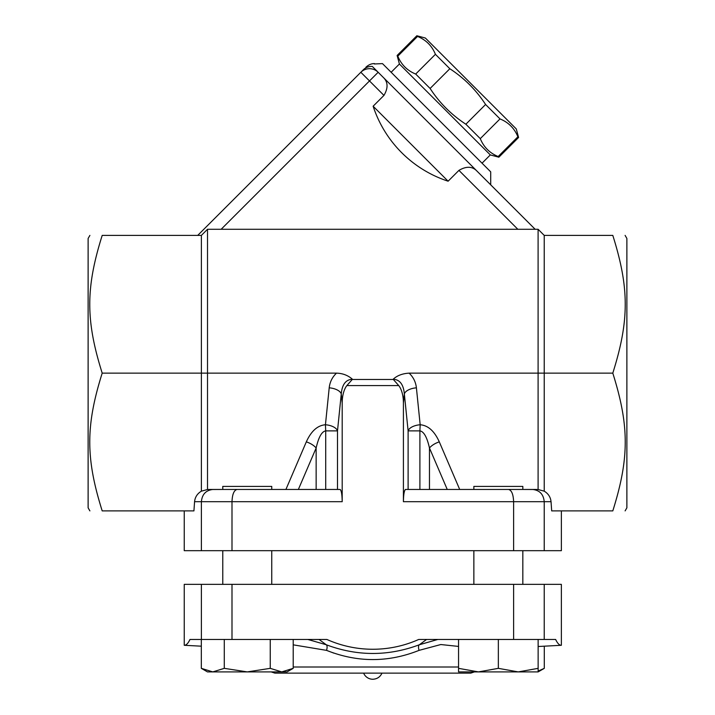 <?xml version="1.0" encoding="UTF-8"?>
<svg xmlns="http://www.w3.org/2000/svg" width="715" height="715" viewBox="0 0 715 715"><rect width="100%" height="100%" fill="white"/><g stroke="black" fill="none" stroke-linecap="round" stroke-linejoin="round"><path stroke-width="1.07" d="M381.989 673.128C380.157 677.016 377.1 679.053 372.801 679.25A9.947 9.947 0 0 1 363.622 673.128M482.044 163.19L490.32 154.923L399.408 64.01L397.12 55.475L397.808 56.163C401.258 64.636 407.219 70.597 415.692 74.047L430.108 88.463C439.511 102.889 451.433 114.811 465.867 124.222L480.283 138.639C483.733 147.111 489.695 153.073 498.167 156.522L498.856 157.211L518.581 137.486L517.892 136.797C514.442 128.325 508.481 122.363 500.008 118.913L485.592 104.497C476.181 90.063 464.258 78.141 449.833 68.738L435.417 54.313C431.967 45.849 426.006 39.888 417.533 36.438L416.845 35.75L425.38 38.038L516.293 128.95L518.581 137.486M498.167 156.522L517.892 136.797M480.283 138.639L500.008 118.913M465.867 124.222L485.592 104.497M430.108 88.463L449.833 68.738M415.692 74.047L435.417 54.313M397.808 56.163L417.533 36.438M391.141 72.278L399.408 64.01M538.1 489.516L544.222 491.16L544.222 235.396L538.1 229.274L538.1 489.516L522.835 489.462L522.835 486.406L473.857 486.406L473.857 489.462L459.7 489.462L439.296 441.87A12.244 5.738 -23.2 0 0 429.465 447.992L447.25 489.462M522.835 489.462L473.857 489.462M518.241 671.903L538.136 668.346L538.136 671.903L478.451 671.903L498.346 668.346L518.241 671.903L532.809 671.903M458.556 668.346L478.451 671.903L458.556 671.903L458.556 639.46M538.136 671.09L544.294 668.346L544.294 646.181M538.136 646.503L561.364 645.288L561.364 584.361L184.247 584.361L184.247 645.288C186.186 645.368 188.099 643.428 189.976 639.46L326.889 639.46A112.514 112.514 0 0 0 418.722 639.46L498.346 639.46L498.346 668.346M498.346 639.46L538.136 639.46L538.136 668.346M538.136 639.46L555.635 639.46C557.512 643.428 559.425 645.368 561.364 645.288M222.776 489.462L271.754 489.462L271.754 486.406L222.776 486.406L222.776 489.462L207.511 489.516L207.511 229.274L538.1 229.274M271.754 584.361L271.754 550.684M247.265 671.903L270.243 668.346L281.728 671.903L212.802 671.903L224.287 668.346L247.265 671.903M293.213 668.346L287.055 671.903L281.728 671.903L293.213 668.346L293.213 639.46M212.802 671.903L207.475 671.903L201.317 668.346L212.802 671.903M201.317 639.46L201.317 668.346M224.287 639.46L224.287 668.346M270.243 639.46L270.243 668.346M340.411 489.65L340.036 489.462C341.341 490.204 342.065 494.288 342.199 501.707L342.199 403.117L341.261 393.947A12.244 6.095 5.8 0 0 329.204 387.825L325.441 424.755C317.549 425.38 311.177 431.091 306.315 441.87A12.244 5.738 -156.8 0 1 316.146 447.992C318.577 437.214 321.759 431.503 325.709 430.877L325.441 424.755A12.244 6.095 -174.2 0 1 337.498 430.877L341.261 393.947C342.119 384.42 345.846 379.531 352.45 379.263C348.044 375.366 342.726 373.319 336.497 373.141L102.2 373.141C85.621 425.818 85.621 458.217 102.2 510.894C85.621 510.894 85.621 510.894 102.2 510.894C85.621 510.894 85.621 510.894 102.2 510.894L193.926 510.894L194.569 501.707C195.052 497.131 197.322 493.618 201.389 491.16L207.511 489.516M544.222 491.16C548.289 493.618 550.559 497.131 551.042 501.707L551.685 510.894L612.8 510.894C629.379 510.894 629.379 510.894 612.8 510.894C629.379 510.894 629.379 510.894 612.8 510.894C629.379 458.217 629.379 425.818 612.8 373.141L409.114 373.141C402.393 373.543 397.075 375.581 393.161 379.263C399.765 379.531 403.492 384.42 404.35 393.947L408.113 430.877A12.244 6.095 174.2 0 1 420.17 424.755L419.902 430.877C423.852 431.503 427.034 437.214 429.465 447.992L429.465 489.462M184.247 510.894L184.247 550.684L561.364 550.684L561.364 510.894M293.213 644.841L326.541 650.364C357.411 662.635 388.254 662.635 419.07 650.364L440.815 644.537L458.556 646.423M437.795 639.46L419.374 644.751C388.361 656.37 357.312 656.37 326.237 644.751L307.816 639.451M333.878 653.144L326.541 650.364A6.122 2.565 111.5 0 0 326.237 644.751L319.06 639.46M271.182 671.903L274.855 673.128L470.756 673.128L474.429 671.903M426.551 639.46L419.374 644.751A6.122 2.565 68.5 0 0 419.07 650.364M544.222 584.361L544.222 639.46M201.389 584.361L201.389 639.46M513.611 584.361L513.611 639.46M232 584.361L232 639.46M374.294 63.966L382.48 63.617L490.704 171.85L490.704 184.836L535.151 229.274L383.678 77.801C388.075 82.341 388.165 88.204 383.955 95.399L373.132 106.213L448.108 181.199A117.349 117.349 0 0 1 373.132 106.213M490.704 184.836L476.521 170.653C471.989 166.255 466.126 166.166 458.932 170.376L448.108 181.199M360.834 72.278L363.372 69.739L360.834 72.278L369.494 80.938L378.155 72.278A12.244 12.244 0 0 0 360.834 72.278L197.715 235.396M383.678 77.801L372.318 66.441A12.244 11.726 -135 0 0 363.372 69.739C366.724 66.388 366.724 66.388 363.372 69.739M372.318 66.441C375.295 62.714 375.295 62.714 372.318 66.441M393.161 379.263L398.747 385.591A24.587 12.244 -84.2 0 1 403.412 403.117L403.412 501.707C403.546 494.288 404.27 490.204 405.575 489.462L405.199 489.65M536.983 489.462L532.577 489.462C539.637 490.204 543.516 494.288 544.222 501.707L551.042 501.707M532.577 489.462L508.544 489.462C511.618 490.204 513.307 494.288 513.611 501.707L544.222 501.707L544.222 550.684M508.544 489.462L405.575 489.462M513.611 550.684L513.611 501.707L403.412 501.707M342.199 403.117A24.587 12.244 -95.8 0 1 346.864 385.591L352.45 379.263M232 550.684L232 501.707L342.199 501.707M340.036 489.462L237.067 489.462C233.993 490.204 232.304 494.288 232 501.707L201.389 501.707C202.086 494.288 205.974 490.204 213.034 489.462L208.628 489.462M237.067 489.462L213.034 489.462M201.389 550.684L201.389 501.707L194.569 501.707M439.296 441.87C434.434 431.091 428.062 425.38 420.17 424.755L416.407 387.825A12.244 6.095 -5.8 0 0 404.35 393.947L403.412 403.117M102.2 373.141C85.621 320.472 85.621 288.065 102.2 235.396C85.621 235.396 85.621 235.396 102.2 235.396C85.621 235.396 85.621 235.396 102.2 235.396L201.389 235.396L207.511 229.274M89.893 510.894L88.124 507.829L88.124 238.461L89.893 235.396M201.389 235.396L201.389 491.16M544.222 235.396L612.8 235.396C629.379 235.396 629.379 235.396 612.8 235.396C629.379 235.396 629.379 235.396 612.8 235.396C629.379 288.065 629.379 320.472 612.8 373.141M625.107 235.396L626.876 238.461L626.876 507.829L625.107 510.894M306.315 441.87L285.911 489.462M336.497 373.141C332.296 377.1 329.865 381.998 329.204 387.825M393.143 379.468L352.468 379.468M458.556 667.006L293.213 667.006M458.932 170.376L517.83 229.274M221.158 229.274L369.494 80.938L383.955 95.399M346.864 385.591L398.747 385.591M298.361 489.462L316.146 447.992L316.146 489.462M325.709 489.462L325.709 430.877L337.498 430.877L337.498 489.462M416.407 387.825C415.746 381.998 413.315 377.1 409.114 373.141M408.113 489.462L408.113 430.877L419.902 430.877L419.902 489.462M490.32 154.923L498.856 157.211M397.12 55.475L416.845 35.75M522.835 584.361L522.835 550.684M473.857 584.361L473.857 550.684M538.136 671.903L544.294 668.346M222.776 584.361L222.776 550.684M184.247 645.288L201.317 646.181M374.562 63.626C371.577 63.492 368.69 64.69 365.91 67.21"/></g></svg>
